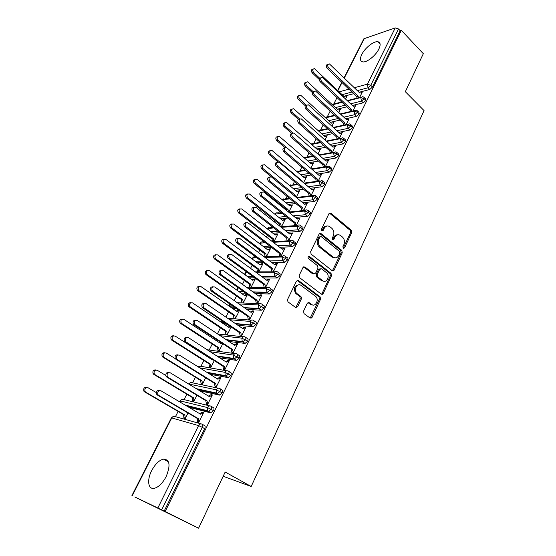<?xml version="1.0" encoding="UTF-8"?>
<svg xmlns="http://www.w3.org/2000/svg" width="556" height="556" viewBox="0 0 556 556"><rect width="100%" height="100%" fill="white"/><g stroke="black" fill="none" stroke-linecap="round" stroke-linejoin="round"><path stroke-width="0.83" d="M343.247 248.317L344.511 247.941L351.691 232.589L351.246 230.226L330.688 213.052L328.985 213.643L321.493 229.176L321.882 230.928L323.133 230.518L324.106 228.495C325.559 226.007 327.428 225.368 329.708 226.591L331.814 228.287C333.913 230.406 334.399 232.971 333.273 235.987L332.314 237.996L332.634 239.678L333.927 239.309L334.879 237.301C336.304 234.82 338.138 234.173 340.383 235.376L342.433 237.037C344.498 239.122 344.97 241.658 343.872 244.654L342.934 246.655L343.247 248.317M343.191 248.268L350.551 232.658L350.113 230.295L329.437 213.087M321.82 230.879L322.987 228.572L324.106 228.495M332.606 239.657L333.753 237.363L334.879 237.301M151.649 470.668C155.166 464.135 159.092 460.278 163.429 459.103C169.795 459.437 170.706 465.261 166.161 476.575C162.672 483.143 158.752 487.049 154.408 488.293C148.098 489.871 146.728 480.002 151.649 470.668M361.775 54.46C364.847 48.059 373.667 40.998 377.795 41.721C380.478 42.284 380.832 44.737 378.858 49.06C375.807 55.51 366.925 62.592 362.859 61.911C360.086 61.334 359.725 58.853 361.775 54.46M303.534 311.158L304.014 313.605L310.116 318.067L312.048 317.393L320.534 299.239L320.124 296.869L298.419 280.474L296.445 281.093L287.577 299.475L287.945 301.852L295.639 307.489L297.613 306.822L301.359 298.961L300.97 296.577L296.925 293.547C292.942 290.329 297.21 282.205 301.143 285.471L315.586 296.348C319.526 299.406 315.46 307.6 311.548 304.431L309.178 302.672L307.246 303.319L303.534 311.158M401.321 30.316L165.188 511.499L198.575 528.2L225.18 472.03L251.187 486.493L424.061 110.609L405.324 91.698L423.318 53.703L401.321 30.316L400.16 30.698L398.52 28.954L370.762 85.318L372.499 87.021L400.16 30.698M332.266 270.765L334.114 270.181L342.246 252.792L341.794 250.415L320.93 233.492L319.123 234.083L310.637 251.68L311.11 254.127L332.266 270.765M331.501 275.769L323.196 293.533L321.312 294.159L299.663 277.736L299.232 275.317L302.964 267.582L304.91 266.991L313.688 273.76L315.599 273.163L318.004 268.103L317.532 265.678L308.462 258.596C307.718 257.053 308.059 256.344 309.47 256.476L331.049 273.371L331.501 275.769L330.375 275.762L322.077 293.498L323.196 293.533M223.165 476.27L251.187 486.493M344.067 77.791L363.888 38.76L395.247 27.897L398.52 28.954M165.188 511.499L134.802 496.967L198.575 528.2M175.46 416.659L178.115 411.426M184.085 399.632L186.83 394.211M192.584 382.848L195.413 377.253M200.952 366.314L203.878 360.538M206.206 355.944L206.394 355.576M209.209 350.009L212.218 344.074M214.54 339.487L214.901 338.778M217.41 333.822L220.433 327.845M222.747 323.272L222.949 322.876M225.882 317.087L228.537 311.846M234.229 300.601L236.522 296.077M242.451 284.359L244.39 280.53M250.554 268.353L252.153 265.198M258.54 252.584L259.805 250.082M263.843 242.11L264.051 241.707M266.414 237.037L267.36 235.174M271.258 227.467L271.815 226.368M274.171 221.712L274.803 220.475M278.577 213.024L279.473 211.252M281.822 206.61L282.142 205.97M285.791 198.763L287.021 196.344M292.915 184.696L294.465 181.645M299.941 170.817L301.804 167.147M306.884 157.112L309.039 152.858M313.73 143.587L316.176 138.757M320.492 130.236L323.217 124.85M327.164 117.059L330.167 111.13M333.753 104.048L337.019 97.592M345.561 98.996L346.93 96.278L345.735 96.82M360.927 92.845L362.185 92.289L359.628 97.46M164.208 511.027L204.657 428.697L202.308 427.335L161.706 509.776M202.474 424.374L204.462 425.535C205.31 425.965 205.372 427.015 204.657 428.697M372.499 87.021L369.81 89.46L359.058 92.282M353.637 93.707L343.823 96.278M211.405 406.443L213.295 407.583C214.15 407.972 214.227 408.994 213.518 410.648L210.71 412.851L188.741 407.221M156.347 392.619L148.035 387.734C145.443 387.379 144.435 388.609 144.998 391.431L145.721 392.147L144.553 391.855L183.536 414.581L183.966 418.3L185.19 418.64L188.018 412.997M198.846 422.206L197.707 421.545L197.443 422.08L198.728 422.435L203.656 412.489L202.363 412.156L199.639 413.664M220.197 388.79L221.997 389.909C222.859 390.263 222.942 391.25 222.254 392.877L219.446 395.094L199.708 390.75M165.702 375.39L157.209 370.247C154.603 369.886 153.623 371.116 154.269 373.945L154.929 374.591L153.748 374.348L192.174 397.422L192.598 401.112L193.829 401.411L196.907 395.274M207.583 404.566L206.457 403.892L206.2 404.414L207.499 404.733L212.35 394.934L211.044 394.642L208.437 396.067M228.85 371.401L230.559 372.499C231.428 372.819 231.525 373.778 230.851 375.376L228.05 377.607L209.939 374.244M176.509 359.412L166.244 353.025C163.624 352.657 162.679 353.894 163.401 356.73L163.999 357.306L162.811 357.105L200.688 380.506L201.105 384.175L202.349 384.432L205.664 377.823M216.187 387.185L215.082 386.503L214.825 387.018L216.131 387.289L220.913 377.642L219.592 377.392L217.104 378.74M237.37 354.283L238.997 355.353C239.872 355.638 239.983 356.57 239.316 358.14L236.522 360.385L219.648 357.807M212.892 359.739L212.406 359.913L175.147 336.06C172.506 335.692 171.595 336.929 172.395 339.779L172.93 340.279L171.728 340.119L209.077 363.839L209.487 367.488L210.745 367.704L214.289 360.635M224.659 370.067L223.568 369.372L223.317 369.886L224.638 370.115L229.343 360.608L228.016 360.399L225.639 361.678M245.759 337.416L247.309 338.458C248.191 338.715 248.31 339.619 247.656 341.162L245.12 343.413L228.968 341.495M217.285 340.084L216.27 339.681M221.858 343.094L220.656 343.511L183.911 319.352C181.256 318.977 180.373 320.221 181.263 323.078L181.736 323.502L180.519 323.39L217.34 347.417L217.994 350.551L219.015 351.218L222.789 343.705M181.736 323.502L218.605 347.59L219.259 350.732L217.994 350.551L217.75 351.044M233.013 353.192L237.655 343.823L236.321 343.657L234.048 344.866M232.978 353.185L231.935 352.497L231.685 353.004M254.022 320.798L255.496 321.82C256.385 322.049 256.518 322.918 255.871 324.433L253.3 326.699L237.975 325.329M227.216 324.356L224.256 323.759M227.168 334.969L231.157 327.018M230.691 326.706L228.787 327.338L192.55 302.888C189.881 302.52 189.033 303.764 190.006 306.627L190.402 306.981L189.179 306.905L225.486 331.23L225.896 334.83M241.269 336.519L245.842 327.289L244.494 327.164L242.333 328.304M241.102 336.498L240.178 335.873L239.928 336.373M262.154 304.424L263.558 305.425C264.461 305.619 264.6 306.467 263.968 307.961L261.355 310.234L246.718 309.344M236.724 308.726L232.505 308.434M238.58 310.019L236.3 311.061M235.237 318.887L239.4 310.589M239.379 310.568L236.793 311.402L201.064 286.667C198.374 286.298 197.561 287.549 198.617 290.42L198.944 290.698L197.707 290.663L233.52 315.273L233.951 318.783M249.435 320.02L253.904 310.992L252.556 310.908L250.499 311.985M249.012 319.985L248.296 319.491L248.087 319.909M270.174 288.286L271.509 289.266C272.419 289.433 272.565 290.253 271.94 291.719L269.299 294.006L255.239 293.533M245.884 293.22L240.97 293.054M243.215 302.985L247.51 294.423L246.218 294.374L244.251 295.375M245.981 294.84L247.281 294.888L244.696 295.695L209.445 270.682C206.742 270.32 205.963 271.571 207.11 274.442L206.116 274.657L241.436 299.538L241.923 302.923M257.511 303.715L261.855 294.93L260.493 294.882L258.54 295.903M256.768 303.68L256.149 303.645M278.07 272.391L279.341 273.344C280.259 273.482 280.412 274.275 279.8 275.72L277.124 278.014L263.558 277.917M254.752 277.854L249.199 277.819M251.076 287.313L255.26 278.973L253.96 278.966L252.083 279.918M253.724 279.425L255.03 279.439L252.48 280.203L217.716 254.926C214.991 254.572 214.248 255.829 215.478 258.7L214.401 258.881L249.248 284.033L249.776 287.285M265.462 287.654L269.695 279.105L268.326 279.091L266.463 280.057M264.454 287.626L264.1 287.619M285.847 256.719L287.063 257.65C287.987 257.762 288.147 258.533 287.549 259.951L284.797 262.258L271.703 262.495M263.37 262.654L257.254 262.766M258.832 271.863L262.905 263.746L261.591 263.766L259.812 264.67M261.362 264.218L262.675 264.197L260.159 264.927L225.861 239.4C223.123 239.052 222.414 240.31 223.734 243.18L222.567 243.333L256.941 268.736L257.525 271.863M273.302 271.815L277.416 263.502L276.04 263.53L274.282 264.441M293.505 241.248L294.694 242.18C295.604 242.284 295.764 243.028 295.18 244.411L292.442 246.718L279.682 247.274M271.759 247.615L265.149 247.9M268.895 249.227L270.216 249.178L267.735 249.866L233.888 224.096C231.136 223.755 230.462 225.013 231.873 227.884L265.851 253.612L266.449 256.622L270.438 248.727L267.429 249.637M281.03 256.212L285.033 248.122L281.982 249.046M301.053 225.979L302.235 226.931C303.117 227.036 303.277 227.751 302.707 229.093L299.976 231.407L287.515 232.241M279.953 232.749L272.899 233.221M274.032 241.568L277.868 233.916L274.942 234.813M288.661 240.797L292.539 232.957L289.572 233.867M308.49 210.919L309.678 211.892C310.526 211.996 310.679 212.698 310.13 213.984L307.399 216.312L295.201 217.403M287.959 218.056L280.509 218.723M281.496 226.681L285.2 219.307L282.351 220.19M296.209 225.555L299.941 218.008L297.057 218.904M315.829 196.073L317.01 197.067C317.83 197.171 317.976 197.853 317.441 199.097L314.724 201.425L302.756 202.759M295.799 203.538L287.987 204.413M288.863 211.996L292.428 204.893L289.662 205.769M303.645 210.529L307.246 203.267L304.438 204.149M323.057 181.43L324.238 182.444L324.655 184.411L321.945 186.746L310.185 188.31M303.486 189.2L295.347 190.284M296.209 197.359L299.566 190.68L296.869 191.542M310.985 195.712L314.446 188.72L311.714 189.596M330.188 166.988L331.376 168.023L331.772 169.927L329.069 172.27L317.497 174.049M311.026 175.036L302.589 176.335M303.555 182.722L306.599 176.648L303.979 177.51M318.22 181.096L321.542 174.382L318.894 175.251M337.221 152.74L338.409 153.803L338.785 155.645L336.088 157.994L324.69 159.968M318.435 161.052L309.72 162.56M310.797 168.287L313.549 162.811L310.999 163.666M325.357 166.682L328.547 160.232L325.969 161.101M344.157 138.687L345.345 139.771L345.707 141.558L343.017 143.914L331.765 146.075M325.712 147.243L316.746 148.966M317.942 154.047L320.402 149.154L317.921 150.002L286.535 122.459C284.338 122.605 283.907 123.863 285.235 126.233L292.936 132.988M332.398 152.462L335.456 146.277L332.954 147.138M351.003 124.829L352.191 125.934L352.532 127.665L349.856 130.028L338.743 132.363M332.863 133.6L323.661 135.539M324.989 140.001L327.164 135.671L325.607 136.331M339.341 138.43L342.274 132.509L340.654 133.19M357.751 111.151L358.94 112.277L359.266 113.959L356.598 116.322L345.617 118.831M339.897 120.138L330.479 122.285M331.939 126.149L333.836 122.369L332.3 123.001M346.193 124.593L349.001 118.921L347.403 119.575M364.409 97.654L365.605 98.808L365.911 100.434L363.249 102.804L352.386 105.466M346.819 106.835L337.2 109.198M338.799 112.479L340.425 109.24L338.91 109.852M352.956 110.936L355.638 105.515L354.061 106.147M365.911 100.434L364.152 98.739L360.795 97.578L347.597 100.928M342.051 102.339L332.46 104.778M319.033 149.411L319.38 149.717M334.031 146.548L334.378 146.86M312.187 163.04L312.548 163.36M327.123 160.475L327.491 160.802M305.251 176.857L305.633 177.183M320.124 174.598L320.513 174.931M298.218 190.854L298.628 191.195M313.035 188.908L313.445 189.255M291.087 205.039L291.525 205.4M305.842 203.42L306.28 203.788M283.866 219.425L284.338 219.801M298.544 218.133L299.017 218.515M276.54 234L277.048 234.396M291.149 233.047L291.657 233.457M269.118 248.782L269.66 249.199M283.65 248.184L284.199 248.608M261.591 263.766L262.182 264.211M322.834 294.048L322.112 293.498M276.04 263.53L276.638 263.975M253.96 278.966L254.599 279.432M268.326 279.091L268.972 279.571M246.218 294.374L246.92 294.875M260.493 294.882L261.209 295.396M238.364 310.005L239.143 310.54M252.556 310.908L253.341 311.457M244.494 327.164L245.37 327.755M236.321 343.657L237.294 344.31M228.016 360.399L229.1 361.101M219.592 377.392L220.69 378.08M211.044 394.642L212.156 395.323M202.363 412.156L203.489 412.823M359.266 113.959L357.487 112.27L354.116 111.089L340.71 114.265M335.011 115.613L325.621 117.837M352.532 127.665L350.732 125.99L347.34 124.787L333.718 127.769M327.852 129.055L318.685 131.063M345.707 141.558L343.879 139.897L340.474 138.673L326.608 141.453M320.569 142.663L311.631 144.463M338.785 155.645L336.936 153.998L333.517 152.747L319.387 155.312M313.153 156.444L304.473 158.022M331.772 169.927L329.896 168.287L326.455 167.015L312.041 169.351M305.598 170.393L297.196 171.755M324.655 184.411L322.758 182.785L319.304 181.485L304.563 183.57M297.891 184.516L289.787 185.662M290.03 198.812L282.281 199.771M317.441 199.097L315.516 197.477L312.048 196.164L296.953 197.978M281.996 213.275L274.803 214.185L276.117 213.038M310.13 213.984L308.177 212.385L304.688 211.044L289.203 212.566M273.774 227.904L267.492 228.585L268.84 227.411M302.707 229.093L300.733 227.501L297.224 226.139L281.301 227.341M265.351 242.708L260.083 243.174L261.466 241.985M295.18 244.411L293.179 242.84L289.655 241.45L273.232 242.298M256.698 257.664L252.57 257.963L253.995 256.761M287.549 259.951L285.513 258.401L281.975 256.976L264.99 257.442M247.795 272.774L244.953 272.961L246.384 271.745L245.432 272.781L245.265 274.956M279.8 275.72L277.743 274.184L274.184 272.739L256.545 272.767M238.6 288.029L237.231 288.161L237.787 287.452M271.94 291.719L269.855 290.197L266.275 288.724L247.886 288.265M263.968 307.961L258.255 304.952L238.983 303.93M255.871 324.433L250.11 321.417L229.788 319.749M247.656 341.162L241.846 338.131L220.245 335.706M239.316 358.14L233.457 355.103L210.286 351.76M230.851 375.376L224.937 372.325L199.771 367.87M222.254 392.877L216.291 389.819L188.623 383.994M213.518 410.648L207.506 407.576L180.005 400.848L181.965 399.416M337.659 234.84C335.984 234.729 334.677 235.57 333.753 237.363M326.886 226.049C325.211 225.965 323.912 226.806 322.987 228.572M332.405 270.862L341.113 252.827L340.661 250.45L319.651 233.464M339.904 253.119L339.584 251.451L321.257 236.634L319.992 237.044L318.956 239.191C317.803 242.256 318.296 244.849 320.451 246.968L333.183 257.136C335.511 258.477 337.416 257.845 338.903 255.246L339.904 253.119M320.256 236.689L318.873 237.106L319.992 237.044M334.816 257.824L332.057 257.164L319.332 247.017C317.184 244.904 316.684 242.312 317.844 239.254L318.873 237.106M321.417 294.228L322.077 293.498M313.848 273.865L312.569 273.76L303.604 266.88M308.385 256.524L329.916 273.371L331.049 273.371M322.647 280.669C326.594 283.956 330.521 275.547 326.435 272.628L321.542 268.805L319.658 269.396L317.261 274.449L317.705 276.86L322.647 280.669L321.528 280.655L323.94 281.28M320.263 268.708L318.539 269.403L319.658 269.396M321.528 280.655L316.586 276.853L316.142 274.449L318.539 269.403M330.375 275.762L329.916 273.371M312.708 304.987L310.436 304.382L307.961 302.554M298.69 284.832C294.18 285.909 293.22 288.8 295.82 293.512L297.175 293.749M295.743 307.558L300.254 298.913L299.865 296.536L296.07 293.714M310.178 318.108L319.408 299.197L318.998 296.828L297.14 280.356M346.735 96.661L344.581 96.994L314.46 68.666C312.576 68.993 312.257 70.23 313.501 72.37L312.145 72.794C310.901 70.661 311.221 69.424 313.104 69.09L313.146 69.076M313.501 72.37L319.686 78.229M312.145 72.794L319.241 79.494M361.991 92.685L359.822 93.019L329.423 63.919C327.519 64.253 327.199 65.518 328.45 67.707L327.032 68.152C325.781 65.962 326.101 64.698 327.998 64.371L328.096 64.336M357.008 98.127L356.743 96.688L327.032 68.152M358.446 97.759L358.182 96.32L328.45 67.707M358.182 96.32L356.743 96.688M340.23 109.629L338.048 109.991L307.614 81.836C305.654 82.128 305.307 83.372 306.571 85.568L305.223 85.965C303.965 83.796 304.299 82.552 306.238 82.232M306.571 85.568L312.979 91.518M305.223 85.965L312.263 92.491M333.635 122.765L331.432 123.161L300.678 95.194C298.641 95.444 298.273 96.695 299.559 98.94L298.218 99.316C296.932 97.133 297.279 95.875 299.253 95.549M299.559 98.94L306.335 105.119M298.218 99.316L305.327 105.786M326.963 136.074L324.725 136.498L293.651 108.733C291.539 108.934 291.135 110.185 292.449 112.5L291.108 112.84C289.815 110.651 290.169 109.379 292.178 109.039M292.449 112.5L299.781 119.06M291.108 112.84L298.419 119.373M285.235 126.233L283.907 126.553C282.594 124.342 282.962 123.064 285.013 122.716M318.831 149.814L317.935 150.009M283.907 126.553L291.594 133.287M355.437 105.918L353.241 106.279L322.515 77.367C320.541 77.659 320.193 78.931 321.472 81.183L320.054 81.6C318.783 79.355 319.13 78.083 321.104 77.791L321.111 77.791M350.433 111.534L350.148 109.97L320.054 81.6M351.872 111.193L351.587 109.629L321.472 81.183M351.587 109.629L350.148 109.97M348.8 119.331L346.576 119.721L315.516 91.01C313.466 91.254 313.091 92.532 314.39 94.84L312.986 95.229C311.687 92.97 312.048 91.691 314.064 91.386M343.775 125.121L343.462 123.432L312.986 95.229M345.206 124.808L344.894 123.112L314.39 94.84M344.894 123.112L343.462 123.432M342.072 132.919L339.813 133.343L308.427 104.834C306.293 105.035 305.89 106.321 307.211 108.684L305.814 109.045C304.5 106.773 304.869 105.48 306.919 105.167M337.026 138.896L336.686 137.068L305.814 109.045M338.451 138.611L338.111 136.776L307.211 108.684M338.111 136.776L336.686 137.068M333.822 146.965L335.254 146.694L332.968 147.152L301.241 118.859C299.024 119.005 298.593 120.291 299.934 122.723L298.544 123.057C297.21 120.77 297.592 119.464 299.684 119.144M330.188 152.865L329.819 150.898L298.544 123.057M331.612 152.601L331.237 150.634L299.934 122.723M331.237 150.634L329.819 150.898M311.979 163.457L313.341 163.221L311.047 163.707L279.32 136.373C277.041 136.463 276.582 137.728 277.93 140.161L276.61 140.453C275.276 138.229 275.651 136.936 277.75 136.581M277.93 140.161L286.375 147.423M276.61 140.453L284.971 147.639M326.914 160.899L328.339 160.656L326.024 161.143L293.957 133.086C291.657 133.169 291.191 134.462 292.553 136.964L291.17 137.262C289.815 134.962 290.211 133.642 292.345 133.315M323.258 167.022L322.855 164.91L291.17 137.262M324.676 166.793L324.273 164.673L292.553 136.964M324.273 164.673L322.855 164.91M305.042 177.274L306.391 177.065L304.069 177.586L272.009 150.481C269.646 150.509 269.153 151.781 270.522 154.283L269.208 154.54C267.853 152.295 268.249 150.996 270.39 150.634M270.522 154.283L302.311 181.082L302.443 181.791M269.208 154.54L278.014 161.963M301.713 181.173L302.311 181.082M319.915 175.022L321.333 174.806L318.984 175.335L286.569 147.514C284.185 147.535 283.692 148.834 285.075 151.399L283.692 151.67C282.323 149.349 282.726 148.014 284.915 147.681M316.232 181.381L315.801 179.115L283.692 151.67M317.643 181.18L317.212 178.907L285.075 151.399M317.212 178.907L315.801 179.115M298.002 191.278L299.35 191.104L297.001 191.653L264.593 164.791C262.154 164.757 261.626 166.022 263.009 168.593L261.702 168.829C260.326 166.557 260.736 165.243 262.925 164.882M263.009 168.593L295.215 195.198L295.528 196.796M261.702 168.829L293.888 195.448M293.874 195.364L295.215 195.198M312.82 189.339L314.23 189.158L311.853 189.714L279.084 162.15C276.617 162.109 276.082 163.401 277.486 166.042L276.11 166.286C274.72 163.937 275.137 162.595 277.375 162.255M309.108 195.941L308.643 193.516L276.11 166.286M310.519 195.768L310.053 193.342L277.486 166.042M310.053 193.342L308.643 193.516M290.871 205.47L292.213 205.324L289.829 205.908L257.08 179.303C254.558 179.199 253.995 180.471 255.399 183.112L254.092 183.313C252.702 181.02 253.126 179.692 255.364 179.331M255.399 183.112L288.022 209.501L288.515 212.01M254.092 183.313L286.688 209.64L286.896 210.703M286.688 209.64L288.022 209.501M305.619 203.857L307.023 203.704L304.618 204.295L271.488 176.996C268.93 176.884 268.367 178.184 269.785 180.895L268.416 181.103C267.005 178.733 267.443 177.378 269.729 177.037M301.894 210.703L301.394 208.118L268.416 181.103M303.291 210.564L302.791 207.972L269.785 180.895M302.791 207.972L301.394 208.118M283.65 219.856L284.985 219.745L282.566 220.357L249.463 194.023C246.85 193.842 246.259 195.114 247.67 197.832L246.377 197.999C244.967 195.684 245.404 194.343 247.705 193.981M247.67 197.832L280.731 224.005L281.266 226.702M246.377 197.999L279.404 224.11L279.807 226.16M279.404 224.11L280.731 224.005M298.322 218.577L299.726 218.452L297.279 219.085L263.78 192.063C261.146 191.876 260.542 193.175 261.973 195.962L260.618 196.136C259.186 193.738 259.638 192.369 261.98 192.035M294.576 225.68L294.034 222.928L260.618 196.136M295.966 225.576L295.431 222.81L261.973 195.962M295.431 222.81L294.034 222.928M276.318 234.444L277.646 234.354L275.199 235.014L241.735 208.952C239.038 208.695 238.413 209.966 239.838 212.76L238.552 212.899C237.12 210.55 237.579 209.202 239.935 208.847M239.838 212.76L273.344 238.705L273.913 241.575M238.552 212.899L272.023 238.781L272.586 241.645M272.023 238.781L273.344 238.705M290.927 233.499L292.317 233.409L289.843 234.083L255.968 207.346C253.244 207.082 252.605 208.382 254.05 211.245L252.702 211.391C251.249 208.966 251.722 207.583 254.127 207.249M287.153 240.873L286.576 237.94L252.702 211.391M288.543 240.797L287.966 237.864L254.05 211.245M287.966 237.864L286.576 237.94M265.136 256.663L264.531 253.654L230.615 228.009L231.873 227.884L230.594 227.988C229.169 225.604 229.656 224.249 232.06 223.922M264.531 253.654L265.851 253.612M283.421 248.636L284.804 248.581L282.295 249.29L248.032 222.859C245.238 222.504 244.557 223.797 245.988 226.737L244.647 226.848C243.201 224.388 243.702 222.998 246.155 222.685M279.619 256.253L279.015 253.168L244.668 226.869M281.002 256.212L280.391 253.126L246.009 226.758L244.647 226.848M280.391 253.126L279.015 253.168M222.567 243.333L222.47 243.25C221.121 240.831 221.656 239.483 224.075 239.212M223.832 243.264L258.248 268.729L258.867 271.794M300.796 296.501L301.477 297.404M256.941 268.736L258.248 268.729M275.811 263.989L277.187 263.968L274.643 264.712L239.9 238.538C237.127 238.176 236.411 239.469 237.753 242.416L236.418 242.485C235.049 239.983 235.605 238.607 238.072 238.35M321.764 293.964L322.292 294.367M271.967 271.752L271.342 268.618L236.522 242.569M273.337 271.745L272.711 268.604L237.85 242.499M272.711 268.604L271.342 268.618M214.401 258.881L214.22 258.735C212.955 256.274 213.539 254.933 215.978 254.724M215.659 258.846L250.547 284.053L251.166 287.132M249.248 284.033L250.547 284.053M268.089 279.564L269.458 279.578L266.88 280.363L231.65 254.453C228.891 254.085 228.141 255.371 229.392 258.325L228.071 258.359C226.785 255.809 227.383 254.44 229.878 254.252M311.117 317.323L311.777 317.81M310.54 317.858L311.089 318.254M264.19 287.438L263.558 284.29L228.252 258.505M265.553 287.466L264.92 284.311L229.572 258.47M264.92 284.311L263.558 284.29M206.116 274.657L205.859 274.442C204.677 271.94 205.317 270.612 207.77 270.466M207.36 274.657L242.729 299.601L243.361 302.693M242.069 302.631L242.527 302.95M241.436 299.538L242.729 299.601M260.257 295.361L261.619 295.41L259.006 296.237L223.283 270.605C220.537 270.23 219.745 271.516 220.913 274.462L219.599 274.462C218.397 271.877 219.05 270.515 221.559 270.39M256.302 303.347L255.663 300.184L219.856 274.678M257.657 303.416L257.018 300.247L221.17 274.685M257.018 300.247L255.663 300.184M197.707 290.663L197.38 290.378C196.282 287.834 196.97 286.514 199.451 286.437M198.944 290.698L234.806 315.37L235.445 318.477L234.159 318.373L234.861 318.859M233.52 315.273L234.806 315.37M238.128 310.477L239.358 310.554M252.313 311.388L253.668 311.478L251.013 312.347L214.783 287C212.058 286.625 211.231 287.904 212.309 290.851L211.002 290.809C209.89 288.175 210.599 286.833 213.122 286.771M212.635 291.142L248.998 316.413L249.644 319.596L248.296 319.491L247.649 316.315L211.336 291.101M248.998 316.413L247.649 316.315M189.179 306.905L188.776 306.551C187.761 303.958 188.505 302.659 191.007 302.645M190.402 306.981L226.765 331.362L227.411 334.49L226.132 334.351L227.05 334.955M230.149 326.337L228.238 326.977M225.486 331.23L226.765 331.362M244.251 327.651L245.599 327.776L242.902 328.693L206.158 303.645C203.447 303.27 202.586 304.549 203.572 307.482L202.28 307.405C201.258 304.73 202.016 303.395 204.566 303.409M203.976 307.843L240.859 332.815L241.512 336.019L240.178 335.873L239.518 332.676L202.69 307.767M240.859 332.815L239.518 332.676M180.519 323.39L180.047 322.96C179.122 320.325 179.922 319.04 182.438 319.102M221.267 342.704L220.058 343.115M217.34 347.417L218.605 347.59M236.071 344.157L237.405 344.324L234.674 345.283L197.394 320.548C194.704 320.166 193.808 321.444 194.711 324.37L195.184 324.808L193.432 324.252C192.494 321.528 193.307 320.207 195.879 320.298M195.184 324.808L232.596 349.467L233.263 352.685L231.935 352.497L231.268 349.286L193.905 324.683M232.596 349.467L231.268 349.286M171.728 340.119L171.192 339.619C170.358 336.936 171.213 335.664 173.75 335.803M172.93 340.279L210.328 364.055L210.995 367.21L209.737 366.995L210.773 367.648M212.246 359.322L211.76 359.496M209.077 363.839L210.328 364.055M227.765 360.907L229.093 361.115L226.32 362.116L188.498 337.7C185.822 337.325 184.898 338.604 185.711 341.523L186.253 342.037L184.446 341.356C183.598 338.59 184.474 337.284 187.059 337.45M186.253 342.037L224.214 366.362L224.888 369.601L223.568 369.372L222.893 366.147L184.988 341.87M224.214 366.362L222.893 366.147M162.811 357.105L162.213 356.535C161.462 353.804 162.373 352.546 164.93 352.768M163.999 357.306L201.932 380.756L202.606 383.932L201.355 383.675L202.405 384.321M200.688 380.506L201.932 380.756M219.342 377.906L220.656 378.156L217.848 379.206L179.47 355.131C176.808 354.756 175.842 356.028 176.579 358.94L177.19 359.53L175.328 358.731C174.57 355.909 175.501 354.624 178.115 354.874M177.19 359.53L215.707 383.522L216.388 386.774L215.082 386.503L214.394 383.258L175.932 359.315M215.707 383.522L214.394 383.258M153.748 374.348L153.095 373.702C152.441 370.921 153.407 369.677 155.986 369.983M154.929 374.591L193.405 397.714L194.086 400.897L192.856 400.598L193.919 401.237M192.174 397.422L193.405 397.714M210.787 395.163L212.093 395.455L209.237 396.553L170.296 372.826C167.648 372.464 166.654 373.729 167.307 376.634L167.981 377.295L166.737 377.037L166.07 376.377C165.41 373.507 166.397 372.235 169.024 372.569M167.981 377.295L207.068 400.932L207.756 404.205L206.457 403.892L205.769 400.626L166.737 377.037M207.068 400.932L205.769 400.626M144.553 391.855L143.837 391.139C143.274 388.331 144.282 387.101 146.867 387.456M145.721 392.147L184.759 414.915L185.447 418.119L184.224 417.778L185.301 418.411M183.536 414.581L184.759 414.915M202.099 412.684L203.392 413.018L200.501 414.171L160.976 390.805C158.342 390.451 157.313 391.716 157.897 394.607L158.62 395.344L156.667 394.308C156.09 391.424 157.119 390.159 159.746 390.514M158.62 395.344L198.29 418.619L198.992 421.9L197.707 421.545L197.005 418.265L157.397 395.038M198.29 418.619L197.005 418.265M343.379 247.983L344.511 247.941M322.014 230.587L323.133 230.518M332.801 239.372L333.927 239.309M364.465 38.301L344.303 78.021M342.01 82.538L337.895 90.642M339.146 91.837L348.932 89.182M354.339 87.716L367.426 84.171L395.247 27.897M369.81 89.46L368.072 87.765L367.426 84.171L370.762 85.318L368.072 87.765L357.334 90.614M157.897 507.899L198.589 425.611L171.741 417.931L132.279 495.66M202.308 427.335L198.589 425.611C199.535 424.04 200.716 423.561 202.127 424.172C202.975 424.596 203.03 425.653 202.308 427.335M201.112 423.887L175.182 416.583C173.813 415.992 172.666 416.437 171.741 417.931L171.345 417.897L131.939 495.5M351.913 92.053L342.114 94.652M341.718 102.019L332.001 104.347M363.249 102.804L361.49 101.109L364.152 98.739L363.853 97.112L362.686 96.681L360.795 97.578L361.483 101.109L350.634 103.812M345.074 105.195L335.47 107.586M356.598 116.322L354.811 114.64L343.844 117.184M338.131 118.504L328.728 120.68M349.856 130.028L348.049 128.353L336.95 130.729M331.077 131.981L321.889 133.947M343.017 143.914L341.189 142.26L329.951 144.449M323.905 145.63L314.946 147.382M336.088 157.994L334.239 156.347L322.848 158.356M316.6 159.454L307.899 160.99M329.069 172.27L327.192 170.636L315.634 172.443M309.178 173.451L300.747 174.772M321.945 186.746L320.047 185.127L308.302 186.719M301.609 187.629L293.485 188.734M314.724 201.425L312.799 199.819L300.845 201.189M293.902 201.981L286.104 202.877M307.399 216.312L305.446 214.713L293.262 215.846M286.034 216.513L278.598 217.201M299.976 231.407L297.995 229.83L285.555 230.691M278 231.22L270.96 231.706M292.442 246.718L290.434 245.154L277.694 245.738M269.785 246.1L263.183 246.405M264.003 256.698L282.594 256.163M284.797 262.258L282.768 260.708L269.688 260.979M261.369 261.153L255.267 261.285M255.336 271.87L274.928 271.815M277.041 278.014L274.984 276.485L261.522 276.422M252.73 276.381L247.184 276.353M246.412 287.202L267.165 287.688M269.173 294.006L267.089 292.491L253.168 292.053M243.834 291.761L238.934 291.608M237.197 302.679L259.298 303.805M261.195 310.234L259.075 308.733L244.619 307.878M234.646 307.287L230.657 307.051L232.721 308.476M227.626 318.282L251.326 320.173M253.091 326.699L250.944 325.218L235.848 323.884M225.117 322.939L222.72 322.723L224.812 324.141M217.632 333.975L243.243 336.783M244.869 343.413L242.687 341.954L226.82 340.07M215.165 338.68L216.784 340.022M207.166 349.752L235.056 353.658M236.522 360.385L234.312 358.94L217.472 356.403M197.908 366.696L200.667 366.265L226.751 370.796M228.05 377.607L225.805 376.183L207.735 372.861M188.894 384.161L188.957 384.029C189.853 382.584 190.965 382.174 192.293 382.792L218.327 388.206M219.446 395.094L217.167 393.69L197.477 389.388M180.095 402.106L180.408 400.855C181.319 399.389 182.451 398.958 183.8 399.562L209.786 405.901M210.71 412.851L208.396 411.475L186.482 405.887M334.656 115.28L325.045 117.309M356.097 110.185L354.116 111.089L354.811 114.64L357.487 112.27L357.167 110.595L356.097 110.185M327.47 128.707L318.081 130.528M349.418 123.884L347.34 124.787L348.049 128.353L350.732 125.99L350.391 124.259L349.418 123.884M320.152 142.294L311.103 143.948M342.656 137.763L340.474 138.673L341.189 142.26L343.879 139.897L343.525 138.11L342.656 137.763M312.701 156.048L304.014 157.626M335.803 151.837L333.517 152.747L334.239 156.347L336.936 153.998L336.561 152.149L335.803 151.837M305.105 169.976L296.89 171.498M328.853 166.112L326.455 167.015L327.192 170.636L329.896 168.287L329.506 166.39L328.853 166.112M297.356 184.064L289.697 185.586M321.813 180.589L319.304 181.485L320.041 185.127L322.758 182.785L322.348 180.818L321.813 180.589M289.44 198.325L285.096 198.853L282.441 199.903M314.668 195.267L312.048 196.164L312.799 199.819L315.516 197.477C316.051 196.233 315.912 195.559 315.092 195.455L314.668 195.267M281.336 212.746L277.993 213.08C276.895 212.517 275.998 212.802 275.303 213.935L275.123 214.435M307.433 210.154C306.307 209.563 305.397 209.862 304.688 211.044L305.446 214.713L308.177 212.385C308.733 211.092 308.58 210.397 307.732 210.293L307.433 210.154M273.038 227.328L270.786 227.501C269.653 226.883 268.722 227.161 267.992 228.342L267.742 229.204M300.087 225.256C298.926 224.603 297.974 224.902 297.224 226.139L297.995 229.83L300.733 227.501C301.303 226.167 301.143 225.444 300.268 225.347L300.087 225.256M264.524 242.069L263.488 242.124C262.321 241.443 261.348 241.721 260.569 242.951L260.291 244.202M292.637 240.581C291.441 239.865 290.447 240.15 289.655 241.45C289.12 242.923 289.384 244.16 290.434 245.154L293.179 242.84C293.763 241.457 293.603 240.713 292.692 240.609L292.637 240.581M255.211 256.552L253.056 257.762L252.792 259.45M285.04 256.094C283.817 255.35 282.795 255.649 281.975 256.976L282.761 260.708L285.513 258.401C286.118 256.976 285.958 256.212 285.04 256.094M277.291 271.808C276.047 271.071 275.011 271.384 274.184 272.739L274.984 276.485L277.743 274.184C278.354 272.739 278.202 271.947 277.291 271.808M237.968 287.577L237.773 290.781M269.424 287.744C268.173 287.021 267.116 287.348 266.275 288.724L267.082 292.491L269.855 290.197C270.473 288.731 270.334 287.911 269.424 287.744M261.452 303.917C260.173 303.208 259.11 303.555 258.255 304.952L259.075 308.733L261.848 306.453C262.481 304.959 262.349 304.111 261.452 303.917M253.355 320.332C252.056 319.63 250.978 319.999 250.11 321.417L250.937 325.218L253.724 322.946C254.37 321.431 254.245 320.555 253.355 320.332M229.982 306.321L230.184 306.829M230.441 307.002L230.365 306.801C229.531 306.502 229.204 305.446 229.385 303.625M229.704 303.854L230.365 306.801L234.285 307.03M245.133 336.992C243.82 336.304 242.729 336.686 241.846 338.131L242.228 341.551L242.687 341.954L245.474 339.695C246.134 338.145 246.023 337.249 245.133 336.992M222.108 322.209L221.232 320.312M221.615 320.569L222.344 322.41L224.631 322.612M236.793 353.901C235.459 353.227 234.347 353.63 233.457 355.103L233.777 358.46L234.305 358.94L237.106 356.688C237.773 355.117 237.669 354.193 236.793 353.901M214.074 338.111L213.726 337.735M213.97 337.895L214.546 338.277M228.328 371.067C226.973 370.414 225.847 370.831 224.937 372.325L225.201 375.627L225.799 376.183L228.606 373.945C229.287 372.346 229.197 371.387 228.328 371.067M219.724 388.498C218.355 387.859 217.208 388.296 216.291 389.819L216.492 393.057L217.167 393.69L219.974 391.466C220.669 389.839 220.586 388.852 219.724 388.498M210.995 406.2C209.605 405.567 208.444 406.026 207.506 407.576L207.659 410.766L208.396 411.475L211.21 409.258C211.919 407.611 211.85 406.589 210.995 406.2M329.715 213.268L330.841 213.163M350.113 230.295L351.246 230.226M350.551 232.658L351.691 232.589M319.902 233.631L321.014 233.562M340.661 250.45L341.794 250.415M341.113 252.827L342.246 252.792M332.988 270.188L334.114 270.181M317.844 239.254L318.956 239.191M319.332 247.017L320.451 246.968M331.897 257.046L333.023 257.018M303.805 267.005L304.91 266.991M312.569 273.76L313.688 273.76M308.406 256.511L309.483 256.483L308.413 256.504M316.142 274.449L317.261 274.449M316.607 276.867L317.726 276.874M308.066 302.617L309.178 302.672M310.436 304.382L311.548 304.431M299.767 296.459L300.879 296.501M300.254 298.913L301.359 298.961M296.508 306.766L297.613 306.822M297.314 280.467L298.419 280.474M318.942 296.786L320.061 296.828M319.408 299.197L320.534 299.239M310.929 317.316L312.048 317.393M163.429 459.103L168.433 461.8M377.795 41.721L380.102 44.098M341.773 82.309L337.659 90.419M347.264 100.608L361.143 97.071M340.348 113.931L354.471 110.574M333.329 127.414L347.708 124.259M326.191 141.078L340.856 138.124M318.929 154.915L333.906 152.184M297.377 171.039L296.765 171.394M311.541 168.927L326.865 166.432M290.385 184.849L289.509 185.433M304.021 183.119L319.728 180.881M283.296 198.846L282.191 199.694M296.362 197.484L312.493 195.531M288.543 212.031L305.161 210.383M280.558 226.758L297.731 225.437M272.398 241.651L290.19 240.713M259.881 243.882L260.083 243.174M252.355 259.117L252.57 257.963M284.832 262.251L282.698 260.653L269.618 260.931M261.299 261.105L255.197 261.237M244.821 274.636L244.953 272.961M277.124 278.014L274.838 276.367L261.362 276.304M252.57 276.262L247.031 276.242M237.377 290.496L237.231 288.161M269.299 294.006L266.859 292.303L252.91 291.865M243.584 291.58L238.684 291.427M261.355 310.234L258.769 308.476L244.258 307.621M253.3 326.699L250.561 324.892L235.362 323.55M245.12 343.413L242.228 341.551L226.195 339.653M198.749 366.119L197.721 366.578M236.814 360.385L233.777 358.46L216.687 355.896M190.416 382.646L188.581 383.967M228.384 377.614L225.201 375.627L206.762 372.256M219.822 395.101L216.492 393.057L196.275 388.658M173.389 416.43L171.345 417.897M179.762 401.912L180.005 400.841M211.127 412.865L207.659 410.766L185.002 405.011M329.569 213.156L330.688 213.052M319.811 233.562L320.93 233.492M332.057 257.164L333.183 257.136M316.586 276.853L317.705 276.86M295.82 293.512L296.925 293.547M299.865 296.536L300.97 296.577M318.998 296.828L320.124 296.869M222.47 243.25L223.734 243.18M237.753 242.416L236.418 242.485M214.22 258.735L215.478 258.7M229.392 258.325L228.071 258.359M205.859 274.442L207.11 274.442M220.913 274.462L219.599 274.462M197.38 290.378L198.617 290.42M212.309 290.851L211.002 290.809M188.776 306.551L190.006 306.627M203.572 307.482L202.28 307.405M180.047 322.96L181.263 323.078M194.711 324.37L193.432 324.252M171.192 339.619L172.395 339.779M185.711 341.523L184.446 341.356M162.213 356.535L163.401 356.73M176.579 358.94L175.328 358.731M153.095 373.702L154.269 373.945M167.307 376.634L166.07 376.377M143.837 391.139L144.998 391.431M157.897 394.607L156.667 394.308"/></g></svg>
